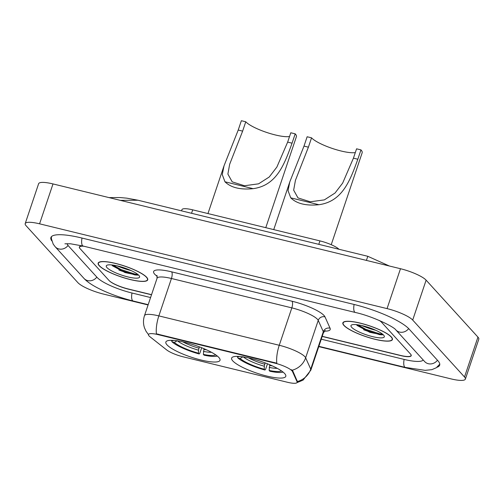 <?xml version="1.0" encoding="UTF-8"?>
<svg xmlns="http://www.w3.org/2000/svg" width="504" height="504" viewBox="0 0 504 504"><rect width="100%" height="100%" fill="white"/><g stroke="black" fill="none" stroke-linecap="round" stroke-linejoin="round"><path stroke-width="0.76" d="M232.772 360.889A28.571 6.231 -161.4 0 0 261.784 374.718A28.571 6.231 -161.4 0 0 285.793 376.337A28.571 6.231 -161.4 0 0 284.647 373.552A28.571 6.231 -161.4 0 0 255.635 359.724A28.571 6.231 -161.4 0 0 231.632 358.105A28.571 6.231 -161.4 0 0 232.772 360.889M166.994 344.837A28.571 6.231 -161.4 0 0 196.006 358.665A28.571 6.231 -161.4 0 0 220.015 360.284A28.571 6.231 -161.4 0 0 218.875 357.5A28.571 6.231 -161.4 0 0 189.857 343.671A28.571 6.231 -161.4 0 0 165.854 342.059A28.571 6.231 -161.4 0 0 166.994 344.837M149.064 335.929A14.553 3.175 -161.4 0 0 149.978 336.76L166.622 349.889A14.553 3.175 -161.4 0 0 183.015 356.782L287.412 382.259A14.553 3.175 -161.4 0 0 297.121 382.404A14.553 3.175 -161.4 0 0 297.045 381.717L292.484 371.536A14.553 3.175 -161.4 0 0 274.667 363.082L158.187 334.656A14.553 3.175 -161.4 0 0 148.485 334.511A14.553 3.175 -161.4 0 0 149.064 335.929M181.541 210.848L181.931 209.683A16.172 3.528 18.6 0 1 192.717 209.847L319.946 240.893A16.172 3.528 18.6 0 1 338.984 249.272M322.226 336.319L400.283 355.37A16.172 3.528 -161.4 0 0 411.069 355.528A16.172 3.528 -161.4 0 0 410.42 353.953L381.635 322.314A16.172 3.528 -161.4 0 0 379.354 320.494M83.903 246.236A16.172 3.528 -161.4 0 0 79.506 247.174A16.172 3.528 -161.4 0 0 80.155 248.749L108.94 280.388A16.172 3.528 -161.4 0 0 128.167 288.962L151.547 294.67M67.177 243.621A29.112 6.35 -161.4 0 0 68.412 245.883L97.196 277.521A29.112 6.35 -161.4 0 0 131.809 292.963L150.583 297.543M321.256 339.192L403.918 359.365A29.112 6.35 -161.4 0 0 423.184 359.963M318.761 346.613L450.998 378.882A21.565 4.706 -161.4 0 0 465.375 379.103A21.565 4.706 -161.4 0 0 464.512 376.998L412.694 320.053A21.565 4.706 -161.4 0 0 387.059 308.612L39.577 223.82A21.565 4.706 -161.4 0 0 25.2 223.6A21.565 4.706 -161.4 0 0 26.063 225.704L77.881 282.649A21.565 4.706 -161.4 0 0 103.515 294.09L148.082 304.964M465.375 379.103L478.8 339.211A21.565 4.706 -161.4 0 0 477.937 337.107L426.119 280.161A21.565 4.706 -161.4 0 0 400.485 268.72L53.002 183.928A21.565 4.706 -161.4 0 0 38.625 183.708L25.2 223.6M437.018 367.252A46.362 10.112 -161.4 0 0 439.677 365.161A46.362 10.112 -161.4 0 0 437.825 360.644L409.04 329.005A46.362 10.112 -161.4 0 0 353.921 304.416L81.805 238.008A46.362 10.112 -161.4 0 0 50.898 237.542A46.362 10.112 -161.4 0 0 51.748 240.817M366.376 260.398L367.832 256.309L138.008 200.227L120.343 200.359M99.2 265.702A26.145 5.702 -161.4 0 0 125.748 278.353A26.145 5.702 -161.4 0 0 147.716 279.833A26.145 5.702 -161.4 0 0 146.67 277.288A26.145 5.702 -161.4 0 0 120.122 264.632A26.145 5.702 -161.4 0 0 98.154 263.157A26.145 5.702 -161.4 0 0 99.2 265.702M343.904 325.414A26.145 5.702 -161.4 0 0 370.453 338.071A26.145 5.702 -161.4 0 0 392.421 339.551A26.145 5.702 -161.4 0 0 391.375 337A26.145 5.702 -161.4 0 0 364.827 324.349A26.145 5.702 -161.4 0 0 342.859 322.869A26.145 5.702 -161.4 0 0 343.904 325.414M148.516 334.656L146.034 331.26L144.509 327.896C143.155 323.833 143.149 319.757 144.478 315.674A21.565 4.706 18.6 0 1 158.855 315.895A18.869 6.722 103.7 0 0 156.41 333.831L276.803 363.208A18.869 6.722 -76.3 0 1 279.254 345.271A21.565 4.706 18.6 0 1 304.889 356.712A21.565 4.706 18.6 0 1 305.644 357.796L310.729 369.142A21.565 4.706 18.6 0 1 310.836 370.156L323.423 332.76A21.565 4.706 -161.4 0 0 323.316 331.739L318.232 320.393A21.565 4.706 -161.4 0 0 317.476 319.309A21.565 4.706 -161.4 0 0 291.835 307.875L171.442 278.492A21.565 4.706 -161.4 0 0 157.065 278.277L156.889 275.398M291.356 369.697L292.723 370.812L297.373 381.534A18.869 18.049 -24.1 0 0 310.729 369.142L323.316 331.739A5.393 5.16 155.9 0 1 330.076 328.217A26.958 5.878 18.6 0 1 324.456 331.128M322.182 336.439L400.434 355.534A16.172 3.528 -161.4 0 0 411.22 355.698A16.172 3.528 -161.4 0 0 410.571 354.123L381.484 322.151A16.172 3.528 -161.4 0 0 379.632 320.613M83.059 246.028A16.172 3.528 -161.4 0 0 79.355 247.004A16.172 3.528 -161.4 0 0 80.004 248.579L109.091 280.552A16.172 3.528 -161.4 0 0 128.318 289.132L151.509 294.79M146.425 277.225A25.88 5.645 -161.4 0 0 120.147 264.707A25.88 5.645 -161.4 0 0 98.406 263.239A25.88 5.645 -161.4 0 0 99.445 265.759A25.88 5.645 -161.4 0 0 125.717 278.284A25.88 5.645 -161.4 0 0 147.458 279.745A25.88 5.645 -161.4 0 0 146.425 277.225M128.394 269.419L125.546 268.342M106.974 267.599A17.577 3.837 -161.4 0 0 126.68 276.62A17.577 3.837 -161.4 0 0 139.444 276.148A17.577 3.837 -161.4 0 0 138.89 275.386A17.577 3.837 -161.4 0 0 122.919 267.454A17.577 3.837 -161.4 0 0 106.968 265.217A17.577 3.837 -161.4 0 0 106.974 267.599M112.247 265.671L125.055 272.57L137.453 275.165L138.317 274.819M137.743 274.346L135.148 274.151L121.073 269.577L113.085 265.098M137.668 275.127L134.877 274.945L120.809 270.371L111.674 264.978M391.129 336.943A25.88 5.645 -161.4 0 0 364.858 324.419A25.88 5.645 -161.4 0 0 343.117 322.957A25.88 5.645 -161.4 0 0 344.15 325.477A25.88 5.645 -161.4 0 0 370.427 338.001A25.88 5.645 -161.4 0 0 392.169 339.463A25.88 5.645 -161.4 0 0 391.129 336.943M373.099 329.137L370.251 328.054M351.685 327.316A17.577 3.837 -161.4 0 0 371.385 336.338A17.577 3.837 -161.4 0 0 384.155 335.859A17.577 3.837 -161.4 0 0 383.601 335.103A17.577 3.837 -161.4 0 0 367.63 327.172A17.577 3.837 -161.4 0 0 351.672 324.929A17.577 3.837 -161.4 0 0 351.685 327.316M356.958 325.382L369.76 332.287L382.158 334.883L383.021 334.536M382.448 334.064L379.852 333.869L365.778 329.295L357.796 324.809M382.372 334.839L379.581 334.662L365.513 330.082L356.378 324.689M245.769 121.785L242.626 131.122L229.66 164.279L227.884 174.082L232.199 181.843L244.453 185.743L258.577 183.834L269.256 176.986L276.879 167.044L287.652 142.109L292.055 143.18C284.313 164.575 276.658 185.441 253.14 188.666C240.326 189.932 230.927 187.646 224.96 181.787L222.27 174.604L224.015 165.841L238.222 130.045L241.366 120.708L245.769 121.785A24.797 5.412 -161.4 0 0 266.553 132.401A24.797 5.412 -161.4 0 0 289.535 136.515M287.652 142.109L290.795 132.773L295.199 133.844A29.654 6.47 -161.4 0 1 296.383 136.735L265.778 227.676M204.013 348.718L203.358 354.388A23.184 5.059 -161.4 0 0 215.699 354.854M201.676 347.747L199.811 353.304L199.168 353.966A25.66 5.601 -161.4 0 1 172.034 341.863L174.296 342.411A23.184 5.059 -161.4 0 0 198.469 353.197L198.538 350.173L199.351 346.84M172.034 341.863L171.454 340.421M203.358 354.388L204.063 355.163A25.66 5.601 -161.4 0 0 217.281 356.026M198.469 353.197L199.168 353.966M177.295 340.698L174.296 342.411M292.055 143.18L295.199 133.844M172.57 340.339A23.184 5.059 -161.4 0 0 172.784 340.748L170.988 340.307M172.784 340.748L173.414 340.389M311.548 137.831L308.404 147.174L295.438 180.331L293.656 190.134L297.971 197.889L310.231 201.789L324.349 199.886L335.034 193.032L342.657 183.097L353.43 158.162L357.834 159.232C350.085 180.621 342.436 201.487 318.919 204.719C306.098 205.985 296.705 203.692 290.739 197.839L288.049 190.657L289.794 181.894L304 146.097L307.138 136.76L311.548 137.831A24.797 5.412 -161.4 0 0 332.331 148.453A24.797 5.412 -161.4 0 0 355.314 152.561M353.43 158.162L356.574 148.819L360.977 149.896A29.654 6.47 -161.4 0 1 362.162 152.788L331.229 244.698M269.791 364.764L269.136 370.44A23.184 5.059 -161.4 0 0 281.478 370.906M267.454 363.8L265.583 369.356L264.947 370.018A25.66 5.601 -161.4 0 1 237.812 357.909L240.074 358.464A23.184 5.059 -161.4 0 0 264.241 369.249L264.31 366.225L265.129 362.893M237.812 357.909L237.227 356.473M269.136 370.44L269.842 371.215A25.66 5.601 -161.4 0 0 283.059 372.078M264.241 369.249L264.947 370.018M243.073 356.75L240.074 358.464M357.834 159.232L360.977 149.896M238.348 356.391A23.184 5.059 -161.4 0 0 238.562 356.8L236.767 356.359M238.562 356.8L239.192 356.435M297.045 381.717L297.291 380.993M292.484 371.536L292.723 370.812M274.667 363.082L274.831 362.59M158.187 334.656L158.351 334.171M191.552 213.293L192.717 209.847M318.786 244.346L319.946 240.893M354.123 304.466A8.625 3.074 103.7 0 0 355.307 312.467C372.034 316.09 393.851 326.661 395.835 329.906L424.708 361.633M408.668 328.608A8.625 7.837 137.7 0 1 395.835 329.906M437.459 360.24A8.625 7.837 137.7 0 1 424.62 361.544M439.784 364.146L436.319 367.75L431.871 369.652L425.187 370.352L405.304 367.416A8.625 3.074 -76.3 0 1 404.126 359.415M148.182 304.674L133.195 301.014A8.625 3.074 -76.3 0 1 132.01 293.013M133.195 301.014C113.413 296.081 91.615 286.864 83.992 278.422A8.625 7.837 -42.3 0 0 96.831 277.118M83.992 278.422L55.207 246.784A8.625 7.837 -42.3 0 0 68.053 245.467M82.013 238.058A8.625 3.074 103.7 0 0 83.192 246.065L355.307 312.467M400.485 268.72L387.059 308.612M426.119 280.161L412.694 320.053M477.937 337.107L464.512 376.998M53.002 183.928L39.577 223.82M291.999 301.222A5.393 1.921 -76.3 0 1 291.835 307.875L279.254 345.271L158.855 315.895L171.442 278.492A5.393 1.921 -76.3 0 0 171.606 271.839L291.999 301.222A26.958 5.878 18.6 0 1 324.047 315.517A26.958 5.878 18.6 0 1 324.992 316.871L330.076 328.217M292.181 370.213A18.869 18.049 -24.1 0 0 305.644 357.796L318.232 320.393A5.393 5.16 155.9 0 1 324.992 316.871M157.229 276.387L156.398 275.732A26.958 5.878 18.6 0 1 171.606 271.839M156.398 275.732A5.393 4.492 128.3 0 1 157.128 275.946M118.9 270.005A21.565 4.706 -161.4 0 0 137.964 275.039M117.004 265.829A21.565 4.706 -161.4 0 0 131.084 270.566M363.604 329.717A21.565 4.706 -161.4 0 0 382.668 334.751M361.708 325.546A21.565 4.706 -161.4 0 0 375.789 330.284M203.799 349.36A19.946 4.353 -161.4 0 0 206.615 349.864M182.826 341.857A19.946 4.353 -161.4 0 0 198.904 348.163M203.427 351.37A20.74 4.523 -161.4 0 0 211.478 352.29M177.477 340.849A20.74 4.523 -161.4 0 0 198.538 350.173M224.96 181.787L253.14 188.666M238.222 130.045L242.626 131.122M269.577 365.413A19.946 4.353 -161.4 0 0 272.393 365.917M248.598 357.909A19.946 4.353 -161.4 0 0 264.682 364.216M269.205 367.416A20.74 4.523 -161.4 0 0 277.257 368.342M243.256 356.901A20.74 4.523 -161.4 0 0 264.31 366.225M290.739 197.839L318.919 204.719M304 146.097L308.404 147.174M297.121 382.404L297.417 381.522M405.304 367.416L318.856 346.324M51.427 236.672L51.389 238.751L53.229 244.182L55.207 246.784M64.909 243.804L70.547 243.791L83.192 246.065M389.397 266.017L367.832 256.316M138.014 200.227L126.8 198.16L119.952 197.549L109.053 197.606M296.963 382.668L303.08 380.098L310.836 370.156M144.478 315.674L157.065 278.277M323.423 332.76L325.3 330.574M98.671 262.464L98.406 263.239M147.722 278.977L147.458 279.745M343.375 322.182L343.117 322.957M392.427 338.688L392.169 339.463M224.015 165.841L207.957 213.564M289.794 181.894L273.735 229.616"/></g></svg>
